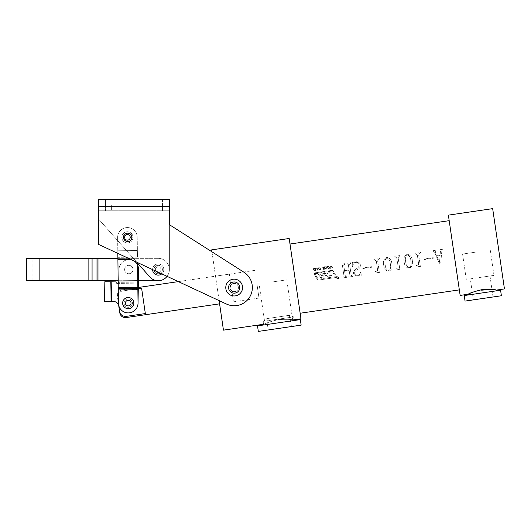<?xml version="1.0" encoding="UTF-8"?>
<svg xmlns="http://www.w3.org/2000/svg" width="531" height="531" viewBox="0 0 531 531"><rect width="100%" height="100%" fill="white"/><g stroke="black" fill="none" stroke-linecap="round" stroke-linejoin="round"><path stroke-width="0.4" stroke-dasharray="2.65 1.99" d="M127.845 241.552A4.195 4.195 0 0 1 123.643 237.357A4.195 4.195 0 0 1 127.845 233.162A4.195 4.195 0 0 1 132.04 237.357A4.195 4.195 0 0 1 127.845 241.552A4.195 4.195 0 0 1 123.643 237.357A4.195 4.195 0 0 1 127.845 233.162A4.195 4.195 0 0 1 132.04 237.357A4.195 4.195 0 0 1 127.845 241.552A4.195 4.195 0 0 1 123.643 237.357A4.195 4.195 0 0 1 127.845 233.162A4.195 4.195 0 0 1 132.04 237.357A4.195 4.195 0 0 1 127.845 241.552M234.171 291.765A4.195 4.195 0 0 1 229.976 287.563A4.195 4.195 0 0 1 234.171 283.368A4.195 4.195 0 0 1 238.366 287.563A4.195 4.195 0 0 1 234.171 291.765A4.195 4.195 0 0 1 229.976 287.563A4.195 4.195 0 0 1 234.171 283.368A4.195 4.195 0 0 1 238.366 287.563A4.195 4.195 0 0 1 234.171 291.765A4.195 4.195 0 0 1 229.976 287.563A4.195 4.195 0 0 1 234.171 283.368A4.195 4.195 0 0 1 238.366 287.563A4.195 4.195 0 0 1 234.171 291.765A4.195 4.195 0 0 1 229.976 287.563A4.195 4.195 0 0 1 234.171 283.368A4.195 4.195 0 0 1 238.366 287.563A4.195 4.195 0 0 1 234.171 291.765A4.195 4.195 0 0 1 229.976 287.563A4.195 4.195 0 0 1 234.171 283.368A4.195 4.195 0 0 1 238.366 287.563A4.195 4.195 0 0 1 234.171 291.765A4.195 4.195 0 0 1 229.976 287.563A4.195 4.195 0 0 1 234.171 283.368A4.195 4.195 0 0 1 238.366 287.563A4.195 4.195 0 0 1 234.171 291.765M234.171 305.756A18.187 18.187 0 0 1 226.485 304.051L98.461 244.353L98.461 205.178L169.535 205.178L98.461 205.178L98.461 199.583L98.461 206.579L169.535 206.579L169.535 199.583L98.461 199.583L98.461 244.353L98.461 206.579L169.535 206.579L169.535 199.583L169.535 224.766L243.948 272.23A18.187 18.187 0 0 1 234.171 305.756A18.187 18.187 0 0 1 226.485 304.051L98.461 244.353L226.485 304.051A18.187 18.187 0 0 0 250.114 296.318A18.187 18.187 0 0 0 243.948 272.23A18.187 18.187 0 0 1 234.171 305.756M162.539 199.583L162.539 205.178L149.948 205.178L162.539 205.178L149.948 205.178L162.539 205.178L149.948 205.178L162.539 205.178L149.948 205.178L162.539 205.178L162.539 210.774L149.948 210.774L162.539 210.774L149.948 210.774L162.539 210.774L162.539 199.583L149.948 199.583L149.948 210.774L149.948 199.583L162.539 199.583M118.048 199.583L118.048 205.178L105.457 205.178L118.048 205.178L105.457 205.178L118.048 205.178L105.457 205.178L118.048 205.178L105.457 205.178L118.048 205.178L118.048 210.774L105.457 210.774L118.048 210.774L105.457 210.774L118.048 210.774L118.048 199.583L105.457 199.583L105.457 210.774L105.457 199.583L118.048 199.583M169.535 224.766L169.535 206.579L169.535 224.766L243.948 272.23L211.955 251.827L223.451 330.143M123.225 237.357A4.195 4.195 0 0 1 127.42 233.162A4.195 4.195 0 0 1 131.622 237.357A4.195 4.195 0 0 1 127.42 241.552A4.195 4.195 0 0 1 123.225 237.357A4.195 4.195 0 0 1 127.42 233.162A4.195 4.195 0 0 1 131.622 237.357A4.195 4.195 0 0 1 127.42 241.552A4.195 4.195 0 0 1 123.225 237.357A4.195 4.195 0 0 1 127.42 233.162A4.195 4.195 0 0 1 131.622 237.357A4.195 4.195 0 0 1 127.42 241.552A4.195 4.195 0 0 1 123.225 237.357A4.195 4.195 0 0 1 127.42 233.162A4.195 4.195 0 0 1 131.622 237.357A4.195 4.195 0 0 1 127.42 241.552A4.195 4.195 0 0 1 123.225 237.357M154.003 269.536A4.195 4.195 0 0 1 158.205 265.341A4.195 4.195 0 0 1 162.4 269.536A4.195 4.195 0 0 1 158.205 273.73A4.195 4.195 0 0 1 154.003 269.536A4.195 4.195 0 0 1 158.205 265.341A4.195 4.195 0 0 1 162.4 269.536A4.195 4.195 0 0 1 158.205 273.73A4.195 4.195 0 0 1 154.003 269.536A4.195 4.195 0 0 1 158.205 265.341A4.195 4.195 0 0 1 162.4 269.536A4.195 4.195 0 0 1 158.205 273.73A4.195 4.195 0 0 1 154.003 269.536A4.195 4.195 0 0 1 158.205 265.341A4.195 4.195 0 0 1 162.4 269.536A4.195 4.195 0 0 1 158.205 273.73A4.195 4.195 0 0 1 154.003 269.536M167.079 276.352A11.191 11.191 0 0 0 169.396 269.536A11.191 11.191 0 0 1 149.822 276.95L98.321 218.745L98.321 210.774L169.396 210.774L156.101 210.774L156.101 205.178L169.396 205.178L169.396 210.774L169.396 205.178L156.101 205.178L156.101 210.774L98.461 210.774M98.321 210.774L98.321 218.745L149.822 276.95A11.191 11.191 0 0 0 169.396 269.536A11.191 11.191 0 0 1 149.822 276.95L98.321 218.745L98.321 210.774L169.396 210.774L169.396 205.178L98.321 205.178L169.396 205.178L169.396 269.536L169.396 210.774L169.396 269.536L169.396 210.774L98.321 210.774L169.396 210.774L98.321 210.774L98.321 205.178L156.101 205.178L111.61 205.178L111.61 210.774L111.61 205.178L98.461 205.178M137.536 263.071L98.461 218.905M131.622 237.304A4.195 4.195 0 0 1 127.473 241.552A4.195 4.195 0 0 1 123.225 237.41A4.195 4.195 0 0 1 127.367 233.162A4.195 4.195 0 0 1 131.622 237.304A4.195 4.195 0 0 1 127.473 241.552A4.195 4.195 0 0 1 123.225 237.41A4.195 4.195 0 0 1 127.367 233.162A4.195 4.195 0 0 1 131.622 237.304A4.195 4.195 0 0 1 127.473 241.552A4.195 4.195 0 0 1 123.225 237.41A4.195 4.195 0 0 1 127.367 233.162A4.195 4.195 0 0 1 131.622 237.304A4.195 4.195 0 0 1 127.473 241.552A4.195 4.195 0 0 1 123.225 237.41A4.195 4.195 0 0 1 127.367 233.162A4.195 4.195 0 0 1 131.622 237.304M124.042 303.161A4.195 4.195 0 0 0 128.29 307.303A4.195 4.195 0 0 0 132.438 303.055A4.195 4.195 0 0 0 128.183 298.913A4.195 4.195 0 0 0 124.042 303.161A4.195 4.195 0 0 0 128.29 307.303A4.195 4.195 0 0 0 132.438 303.055A4.195 4.195 0 0 0 128.183 298.913A4.195 4.195 0 0 0 124.042 303.161A4.195 4.195 0 0 0 128.29 307.303A4.195 4.195 0 0 0 132.438 303.055A4.195 4.195 0 0 0 128.183 298.913A4.195 4.195 0 0 0 124.042 303.161A4.195 4.195 0 0 0 128.29 307.303A4.195 4.195 0 0 0 132.438 303.055A4.195 4.195 0 0 0 128.183 298.913A4.195 4.195 0 0 0 124.042 303.161M117.796 250.785L117.63 237.476L117.875 257.336L117.796 250.785L117.875 257.336L117.796 250.785L137.383 250.546L137.217 237.238A9.79 9.79 0 0 0 127.301 227.567A9.79 9.79 0 0 0 117.63 237.476A9.79 9.79 0 0 1 127.301 227.567A9.79 9.79 0 0 1 137.217 237.238A9.79 9.79 0 0 0 127.301 227.567A9.79 9.79 0 0 0 117.63 237.476A9.79 9.79 0 0 1 127.301 227.567A9.79 9.79 0 0 1 137.217 237.238L137.463 257.09L137.383 250.546L137.463 257.09L137.383 250.546L117.796 250.785M137.529 262.566L138.033 302.989A9.79 9.79 0 0 1 128.363 312.898A9.79 9.79 0 0 1 118.446 303.228L118.28 289.919L118.446 303.228A9.79 9.79 0 0 0 128.363 312.898A9.79 9.79 0 0 0 138.033 302.989L137.868 289.68L138.033 302.989A9.79 9.79 0 0 1 128.363 312.898A9.79 9.79 0 0 1 118.446 303.228L117.829 253.38M118.267 288.605L117.909 259.699L118.28 289.919L118.267 288.605L137.848 288.366M137.41 252.909L137.396 251.86L137.41 252.909L117.822 253.154L137.41 252.909M118.167 280.726L138.425 280.726L138.611 269.708L138.027 303.281A9.79 9.79 0 0 1 118.771 305.617A5.595 5.595 0 0 0 113.461 301.449L111.477 301.416L111.815 281.835L110.415 281.808L110.076 301.396L111.477 301.416L110.076 301.396L110.415 281.808L116.01 281.908A1.401 1.401 0 0 0 117.391 283.328A1.401 1.401 0 0 0 118.811 281.954L119.03 269.363L118.811 281.954A1.401 1.401 0 0 1 117.391 283.328A1.401 1.401 0 0 1 116.01 281.908L111.815 281.835L116.01 281.908A1.401 1.401 0 0 0 117.391 283.328A1.401 1.401 0 0 0 118.811 281.954L119.03 269.363A9.79 9.79 0 0 1 128.993 259.745A9.79 9.79 0 0 0 119.03 269.363A9.79 9.79 0 0 1 128.993 259.745A9.79 9.79 0 0 1 138.611 269.708A9.79 9.79 0 0 0 128.993 259.745A9.79 9.79 0 0 1 138.611 269.708L138.027 303.281A9.79 9.79 0 0 1 118.771 305.617A5.595 5.595 0 0 0 113.461 301.449L111.477 301.416L113.461 301.449A5.595 5.595 0 0 1 118.771 305.617A9.79 9.79 0 0 0 138.027 303.281L138.306 287.49L122.057 289.873L122.223 291.028L141.604 288.187L145.328 313.562L125.947 316.403C122.243 316.376 120.079 314.478 119.455 310.721L117.643 298.336C117.152 294.566 118.678 292.13 122.223 291.028L138.286 288.672M118.194 283.089A1.401 1.401 0 0 0 118.811 281.954L119.03 269.363A9.79 9.79 0 0 1 137.562 265.115M128.748 273.73A4.195 4.195 0 0 1 124.626 269.463A4.195 4.195 0 0 1 128.894 265.341A4.195 4.195 0 0 0 124.626 269.463A4.195 4.195 0 0 0 128.748 273.73A4.195 4.195 0 0 1 124.626 269.463A4.195 4.195 0 0 1 128.894 265.341A4.195 4.195 0 0 1 133.016 269.609A4.195 4.195 0 0 1 128.748 273.73A4.195 4.195 0 0 1 124.626 269.463A4.195 4.195 0 0 1 128.894 265.341A4.195 4.195 0 0 1 133.016 269.609A4.195 4.195 0 0 1 128.748 273.73A4.195 4.195 0 0 0 133.016 269.609A4.195 4.195 0 0 0 128.894 265.341A4.195 4.195 0 0 1 133.016 269.609A4.195 4.195 0 0 1 128.748 273.73M128.163 307.303A4.195 4.195 0 0 1 124.042 303.035A4.195 4.195 0 0 1 128.31 298.913A4.195 4.195 0 0 0 124.042 303.035A4.195 4.195 0 0 0 128.163 307.303A4.195 4.195 0 0 1 124.042 303.035A4.195 4.195 0 0 1 128.31 298.913A4.195 4.195 0 0 1 132.438 303.181A4.195 4.195 0 0 1 128.163 307.303A4.195 4.195 0 0 1 124.042 303.035A4.195 4.195 0 0 1 128.31 298.913A4.195 4.195 0 0 1 132.438 303.181A4.195 4.195 0 0 1 128.163 307.303A4.195 4.195 0 0 0 132.438 303.181A4.195 4.195 0 0 0 128.31 298.913A4.195 4.195 0 0 1 132.438 303.181A4.195 4.195 0 0 1 128.163 307.303M104.507 301.296L104.853 281.709L111.815 281.835L111.477 301.416L104.507 301.296M234.171 295.959A8.396 8.396 0 0 0 242.567 287.563A8.396 8.396 0 0 0 234.171 279.173A8.396 8.396 0 0 1 242.567 287.563A8.396 8.396 0 0 1 234.171 295.959A8.396 8.396 0 0 1 225.775 287.563A8.396 8.396 0 0 1 234.171 279.173A8.396 8.396 0 0 1 242.567 287.563A8.396 8.396 0 0 1 234.171 295.959A8.396 8.396 0 0 1 225.775 287.563A8.396 8.396 0 0 1 234.171 279.173A8.396 8.396 0 0 0 225.775 287.563A8.396 8.396 0 0 0 234.171 295.959A8.396 8.396 0 0 1 225.775 287.563A8.396 8.396 0 0 1 234.171 279.173M128.821 265.341A4.195 4.195 0 0 0 124.626 269.536A4.195 4.195 0 0 0 128.821 273.73A4.195 4.195 0 0 1 124.626 269.536A4.195 4.195 0 0 1 128.821 265.341A4.195 4.195 0 0 0 124.626 269.536A4.195 4.195 0 0 0 128.821 273.73A4.195 4.195 0 0 1 124.626 269.536A4.195 4.195 0 0 1 128.821 265.341A4.195 4.195 0 0 1 133.016 269.536A4.195 4.195 0 0 1 128.821 273.73A4.195 4.195 0 0 0 133.016 269.536A4.195 4.195 0 0 0 128.821 265.341A4.195 4.195 0 0 1 133.016 269.536A4.195 4.195 0 0 1 128.821 273.73A4.195 4.195 0 0 0 133.016 269.536A4.195 4.195 0 0 0 128.821 265.341M158.205 265.341A4.195 4.195 0 0 0 154.003 269.536A4.195 4.195 0 0 0 158.205 273.73A4.195 4.195 0 0 1 154.003 269.536A4.195 4.195 0 0 1 158.205 265.341A4.195 4.195 0 0 0 154.003 269.536A4.195 4.195 0 0 0 158.205 273.73A4.195 4.195 0 0 1 154.003 269.536A4.195 4.195 0 0 1 158.205 265.341A4.195 4.195 0 0 1 162.4 269.536A4.195 4.195 0 0 1 158.205 273.73A4.195 4.195 0 0 0 162.4 269.536A4.195 4.195 0 0 0 158.205 265.341A4.195 4.195 0 0 1 162.4 269.536A4.195 4.195 0 0 1 158.205 273.73A4.195 4.195 0 0 0 162.4 269.536A4.195 4.195 0 0 0 158.205 265.341A4.195 4.195 0 0 1 162.4 269.536A4.195 4.195 0 0 1 158.205 273.73A4.195 4.195 0 0 1 154.003 269.536A4.195 4.195 0 0 1 158.205 265.341A4.195 4.195 0 0 1 162.4 269.536A4.195 4.195 0 0 1 158.205 273.73A4.195 4.195 0 0 1 154.003 269.536A4.195 4.195 0 0 1 158.205 265.341M32.119 280.726L39.141 280.726L32.119 280.726L32.119 258.345L39.141 258.345L26.55 258.345M117.889 258.345L158.205 258.345A11.191 11.191 0 0 1 169.396 269.536A11.191 11.191 0 0 1 158.205 280.726L26.55 280.726M158.205 280.726A11.191 11.191 0 0 0 169.396 269.536A11.191 11.191 0 0 0 158.205 258.345A11.191 11.191 0 0 1 169.396 269.536A11.191 11.191 0 0 1 158.205 280.726A11.191 11.191 0 0 0 169.396 269.536A11.191 11.191 0 0 0 158.205 258.345L32.119 258.345M92.069 258.345L39.141 258.345L92.069 258.345L92.069 280.726M93.058 258.345L97.989 258.345L93.058 258.345L93.058 280.726L93.058 258.345M291.453 326.558L289.375 315.314L293.663 316.894L263.13 321.374L266.781 318.633L289.375 315.314L266.781 318.633L268.016 329.997L291.453 326.558L268.016 329.997M263.655 324.979L263.13 321.374L293.663 316.894L294.187 320.498L263.655 324.979L294.187 320.498M257.508 325.881L300.34 319.596M258.318 331.417L301.15 325.131M321.686 276.133L322.37 277.255L320.492 277.527L318.494 274.335L320.379 274.062L321.421 275.543L322.941 275.317L322.257 273.784L330.036 272.941L330.322 273.983L329.034 275.635L330.322 273.983A0.664 0.664 0 0 0 330.036 272.941A2.33 2.33 0 0 0 328.875 272.815L322.257 273.784L322.941 275.317L321.421 275.543L320.379 274.062L318.494 274.335L320.492 277.527L322.37 277.255L321.686 276.133M324.461 274.003L326.134 276.704L324.249 276.976L323.352 275.722L321.832 275.947L323.352 275.722L324.249 276.976L326.134 276.704L324.461 274.003M326.837 276.087A0.664 0.664 0 0 1 326.505 275.602L327.673 273.365L324.607 273.817L327.673 273.365L326.645 275.085A0.664 0.664 0 0 0 326.505 275.602L328.311 276.359A2.33 2.33 0 0 1 326.837 276.087M336.541 278.032A1.168 1.168 0 0 1 337.524 276.704A1.168 1.168 0 0 1 338.844 277.693C338.293 279.286 337.53 279.399 336.541 278.032C337.092 276.432 337.855 276.319 338.844 277.693A1.168 1.168 0 0 1 337.862 279.014A1.168 1.168 0 0 1 336.541 278.032M338.678 277.713C338.207 279.087 337.55 279.18 336.707 278.005C337.178 276.638 337.835 276.538 338.678 277.713A1.002 1.002 0 0 1 337.835 278.848A1.002 1.002 0 0 1 336.707 278.005A1.002 1.002 0 0 1 337.55 276.87A1.002 1.002 0 0 1 338.678 277.713M315.029 273.857L331.357 271.122L332.353 271.593L335.194 276.239L334.955 276.744L318.693 279.127L318.029 278.815L315.029 273.857A0.332 0.332 0 0 1 315.308 273.478L331.357 271.122A1.002 1.002 0 0 1 332.353 271.593L335.194 276.239A0.332 0.332 0 0 1 334.955 276.744L318.693 279.127A0.664 0.664 0 0 1 318.029 278.815L315.075 273.983A0.332 0.332 0 0 1 315.029 273.857M314.246 274.368A1.002 1.002 0 0 1 314.106 273.989L314.949 272.854L331.59 270.418L333.249 271.195L336.223 276.06L335.512 277.567L318.66 280.043L317.326 279.419L314.106 273.989A1.002 1.002 0 0 1 314.949 272.854L331.59 270.418A1.666 1.666 0 0 1 333.249 271.195L336.223 276.06A1.002 1.002 0 0 1 335.512 277.567L318.66 280.043A1.334 1.334 0 0 1 317.326 279.419L314.246 274.368M440.159 255.477L439.416 262.36L436.801 255.969L440.159 255.477L439.416 262.36L436.801 255.969L440.159 255.477M410.828 260.986L410.914 261.637C411.611 264.252 411.054 266.296 409.242 267.77C407.111 266.834 405.963 265.035 405.803 262.387L405.697 261.737C404.907 258.889 405.458 256.599 407.35 254.853C409.64 255.962 410.802 258.006 410.828 260.986C411.658 263.827 411.133 266.091 409.242 267.77C406.958 266.655 405.777 264.644 405.697 261.737C404.907 258.896 405.458 256.606 407.35 254.853C409.647 255.969 410.802 258.013 410.828 260.986M390.318 263.993L390.404 264.644C391.101 267.259 390.544 269.303 388.732 270.777C386.601 269.841 385.453 268.049 385.294 265.394L385.187 264.743C384.398 261.902 384.948 259.606 386.84 257.867C389.13 258.975 390.292 261.013 390.318 263.993C391.148 266.834 390.624 269.098 388.732 270.777C386.449 269.662 385.267 267.651 385.187 264.743C384.398 261.902 384.948 259.613 386.84 257.867C389.137 258.982 390.292 261.026 390.318 263.993M230.945 284.875L229.372 274.129L230.945 284.875L230.016 288.174L230.945 284.875M476.413 252.026L462.567 254.057L476.413 252.026M480.137 277.421L493.983 275.39L480.137 277.421M464.233 295.555L500.58 290.218M465.043 301.09L501.397 295.754M470.307 278.861L489.974 275.974L470.307 278.861L473.387 299.869L493.053 296.982L473.387 299.869M489.974 275.974L493.053 296.982M468.296 294.227L476.559 290.835L491.952 289.468M468.402 294.937L496.412 290.829L468.402 294.937M272.927 281.881L286.773 279.85L272.927 281.881M278.456 319.562C270.166 321.64 265.673 323.133 264.976 324.056C265.679 323.133 270.173 321.633 278.456 319.562C270.166 321.64 265.673 323.133 264.976 324.056C265.679 323.133 270.173 321.633 278.456 319.562C286.999 319.171 291.731 319.31 292.661 319.994C291.725 319.31 286.992 319.164 278.456 319.562C286.999 319.171 291.731 319.31 292.661 319.994C291.725 319.31 286.992 319.164 278.456 319.562M289.189 238.485L300.964 318.773M238.326 286.959C239.368 292.276 230.547 293.57 230.016 288.174C230.547 293.563 239.362 292.289 238.326 286.959C237.795 281.563 228.974 282.857 230.016 288.174C228.974 282.864 237.788 281.556 238.326 286.959M219.117 300.612L211.67 249.862M492.668 208.637L504.45 288.917M448.376 215.135L460.151 295.422M343.318 271.553L344.042 276.498L342.993 277.295L343.079 277.866L346.69 277.335L346.604 276.764L345.369 276.299L344.626 271.235L349.186 270.564L349.929 275.629L348.88 276.432L348.967 277.003L352.571 276.472L352.491 275.901L351.257 275.436L349.604 264.166L350.652 263.369L350.566 262.799L346.962 263.33L347.042 263.9L348.276 264.352L349.099 270L344.546 270.664L343.716 265.022L344.765 264.232L344.679 263.661L341.075 264.192L341.154 264.763L342.389 265.228L343.318 271.553M354.808 269.867L353.434 273.093C354.091 275.224 355.558 276.16 357.828 275.894L360.343 274.945L361.239 275.397L361.047 272.091L360.629 271.991C360.357 273.817 359.348 274.939 357.622 275.343C355.929 275.543 354.92 274.786 354.602 273.087C354.814 271.48 355.77 270.332 357.469 269.635L357.788 269.429C359.613 268.434 360.483 266.94 360.39 264.936C359.832 262.613 358.345 261.577 355.936 261.816L353.467 262.759L352.345 262.341L352.265 266.456L352.77 266.549C352.869 264.325 353.971 262.931 356.075 262.38C357.96 262.261 359.016 263.17 359.248 265.108C359.022 266.681 358.133 267.85 356.593 268.613L354.808 269.867M377.123 266.595L377.667 270.325L376.957 271.149L375.49 271.361L375.576 271.932L379.38 272.735L377.614 260.708L378.922 259.221L379.705 259.108L379.625 258.537L373.738 259.4L373.817 259.971L374.554 259.858L376.28 260.887L377.123 266.595M383.78 265.619C384.132 268.925 385.811 270.837 388.818 271.348C391.533 269.987 392.568 267.677 391.918 264.425L391.838 263.768C391.652 260.15 389.96 257.993 386.754 257.296C383.833 258.869 382.805 261.425 383.674 264.969L383.78 265.619M397.633 263.582L398.177 267.319L397.467 268.142L396 268.354L396.086 268.925L399.889 269.721L398.124 257.694L399.431 256.214L400.215 256.095L400.135 255.524L394.248 256.393L394.327 256.958L395.064 256.851L396.79 257.874L397.633 263.582M404.29 262.606C404.642 265.918 406.321 267.83 409.328 268.341C412.043 266.974 413.078 264.664 412.428 261.411L412.348 260.761C412.162 257.143 410.47 254.986 407.264 254.289C404.343 255.862 403.314 258.418 404.184 261.956L404.29 262.606M418.143 260.575L418.687 264.305L417.977 265.128L416.51 265.347L416.596 265.918L420.399 266.715L418.634 254.688L419.941 253.201L420.725 253.088L420.645 252.517L414.757 253.38L414.837 253.951L415.574 253.845L417.3 254.867L418.143 260.575M436.92 257.82L439.349 263.721L440.684 263.934L441.852 250.738L442.947 249.829L442.861 249.258L439.356 249.769L440.464 251.176L440.133 254.893L436.582 255.418L435.367 252.444L436.031 250.26L433.177 250.678L433.263 251.249L434.511 251.959L436.92 257.82M331.709 275.861L328.311 276.359L331.709 275.861L331.377 275.463L331.709 275.861M329.227 275.781L331.377 275.463L329.227 275.781M329.764 266.19L330.707 268.48L331.171 268.414L330.275 266.695L330.581 266.17L331.371 266.535L332.26 268.255L332.725 268.188L331.829 266.449L330.408 265.832L329.764 266.19L329.804 266.748L330.707 268.48L331.171 268.414L330.275 266.695L330.581 266.17L331.371 266.535L332.26 268.255L332.725 268.188L331.324 265.951L329.764 266.19M327.78 266.237L327.156 266.655L327.288 267.664L328.145 268.56L329.731 268.328L329.618 267.319L328.742 266.423L327.156 266.655L327.288 267.664L328.145 268.56L329.731 268.328L329.618 267.319L327.78 266.237M316.29 268.719L315.155 268.102L317.85 270.398L317.571 267.75L317.12 267.816L317.186 268.586L316.29 268.719L315.155 268.102L317.85 270.398L317.571 267.75L317.12 267.816L317.186 268.586L316.29 268.719M433.316 258.225L433.23 257.654L424.302 258.962L424.388 259.533L433.316 258.225L433.23 257.654L424.302 258.962L424.388 259.533L433.316 258.225M371.786 267.252L371.7 266.681L362.773 267.989L362.859 268.56L371.786 267.252L371.7 266.681L362.773 267.989L362.859 268.56L371.786 267.252M313.317 268.374L312.852 268.44L314.14 270.91L314.604 270.843L314.08 269.834L315.168 269.675L315.693 270.684L316.157 270.618L314.876 268.142L314.412 268.215L314.996 269.33L313.901 269.496L313.317 268.374L312.852 268.44L314.14 270.91L314.604 270.843L314.08 269.834L315.168 269.675L315.693 270.684L316.157 270.618L314.876 268.142L314.412 268.215L314.996 269.33L313.901 269.496L313.317 268.374M318.939 267.531L318.315 267.949L318.447 268.958L319.31 269.854L320.897 269.622L320.777 268.613L319.908 267.717L318.315 267.949L318.447 268.958L319.31 269.854L320.897 269.622L320.777 268.613L318.939 267.531M322.875 268.381L323.24 269.383L324.633 269.151L324.594 268.593L323.857 269.144L323.24 268.905L324.142 267.949L323.631 267.066L322.098 267.339L322.204 267.956L323.432 267.358L323.664 267.743L322.768 268.932L324.01 269.496L324.633 269.151L324.594 268.593L323.857 269.144L323.24 268.905L324.142 267.949L323.631 267.066L322.098 267.339L322.204 267.956L322.934 267.292L323.644 267.544L322.875 268.381M324.627 266.715L324.162 266.781L325.45 269.257L325.915 269.184L325.384 268.175L326.479 268.016L327.003 269.025L327.468 268.958L326.18 266.482L325.715 266.555L326.299 267.677L325.211 267.836L324.627 266.715L324.162 266.781L325.45 269.257L325.915 269.184L325.384 268.175L326.479 268.016L327.003 269.025L327.468 268.958L326.18 266.482L325.715 266.555L326.299 267.677L325.211 267.836L324.627 266.715M231.855 291.068L230.016 288.174L231.855 291.068L233.434 301.814L231.855 291.068M351.257 275.436L349.604 264.166L350.652 263.369L350.566 262.799L346.962 263.33L347.042 263.9L348.276 264.352L349.099 270L344.546 270.664L343.716 265.022L344.765 264.232L344.679 263.661L341.075 264.192L341.154 264.763L342.389 265.228L344.042 276.498L342.993 277.295L343.079 277.866L346.69 277.335L346.604 276.764L345.369 276.299L344.626 271.235L349.186 270.564L349.929 275.629L348.88 276.432L348.967 277.003L352.571 276.472L352.491 275.901L351.257 275.436M359.248 265.108C359.016 266.688 358.133 267.856 356.593 268.613C354.482 269.502 353.434 270.996 353.434 273.093C354.104 275.231 355.571 276.166 357.828 275.894L360.343 274.945L361.239 275.397L361.047 272.091L360.629 271.991C360.343 273.83 359.341 274.945 357.622 275.343C355.929 275.543 354.927 274.786 354.602 273.087C354.821 271.48 355.777 270.332 357.469 269.635C359.474 268.64 360.449 267.073 360.39 264.936C359.812 262.606 358.332 261.564 355.936 261.816L353.467 262.759L352.345 262.341L352.265 266.456L352.77 266.549C352.876 264.305 353.978 262.918 356.075 262.38C357.954 262.261 359.016 263.17 359.248 265.108M379.048 272.781L379.38 272.735L377.614 260.708L378.922 259.221L379.705 259.108L379.625 258.537L373.738 259.4L373.817 259.971L374.554 259.858L376.28 260.887L377.667 270.325L376.957 271.149L375.49 271.361L375.576 271.932L379.048 272.781M391.838 263.768C391.646 260.15 389.946 257.986 386.754 257.296C383.84 258.856 382.811 261.418 383.674 264.969C383.893 268.58 385.612 270.71 388.818 271.348C391.679 269.801 392.688 267.272 391.838 263.768M399.558 269.775L399.889 269.721L398.124 257.694L399.431 256.214L400.215 256.095L400.135 255.524L394.248 256.393L394.327 256.958L395.064 256.851L396.79 257.874L398.177 267.319L397.467 268.142L396 268.354L396.086 268.925L399.558 269.775M412.348 260.761C412.156 257.137 410.456 254.98 407.264 254.289C404.35 255.849 403.321 258.405 404.184 261.956C404.403 265.573 406.122 267.697 409.328 268.341C412.189 266.794 413.198 264.265 412.348 260.761M420.067 266.761L420.399 266.715L418.634 254.688L419.941 253.201L420.725 253.088L420.645 252.517L414.757 253.38L414.837 253.951L415.574 253.845L417.3 254.867L418.687 264.305L417.977 265.128L416.51 265.347L416.596 265.918L420.067 266.761M440.464 251.176L440.133 254.893L436.582 255.418L435.367 252.444L436.031 250.26L433.177 250.678L433.263 251.249L434.511 251.959L439.349 263.721L440.684 263.934L441.852 250.738L442.947 249.829L442.861 249.258L439.356 249.769L440.464 251.176M317.246 268.945L317.385 269.894L316.589 269.038L317.246 268.945L317.385 269.894L316.589 269.038L317.246 268.945M320.445 269.443L319.516 269.575L318.766 268.135L319.695 267.996L320.445 269.443L319.516 269.575L318.912 268.892L318.766 268.135L319.695 267.996L320.445 269.443M329.286 268.142L328.35 268.281L327.607 266.841L328.536 266.701L329.154 267.385L329.286 268.142L328.35 268.281L327.746 267.591L327.952 266.569L329.154 267.385L329.286 268.142M337.424 278.563L337.835 278.503L338.081 277.182L337.709 277.886L337.238 277.308L337.424 278.563L337.835 278.503L338.081 277.182L337.709 277.886L337.238 277.308L337.424 278.563M337.709 278.476L337.723 277.925L337.709 278.476M128.236 308.703A5.595 5.595 0 0 0 133.832 303.108A5.595 5.595 0 0 0 128.236 297.513A5.595 5.595 0 0 1 133.832 303.108A5.595 5.595 0 0 1 128.236 308.703A5.595 5.595 0 0 1 122.641 303.108A5.595 5.595 0 0 1 128.236 297.513A5.595 5.595 0 0 1 133.832 303.108A5.595 5.595 0 0 1 128.236 308.703A5.595 5.595 0 0 1 122.641 303.108A5.595 5.595 0 0 1 128.236 297.513A5.595 5.595 0 0 0 122.641 303.108A5.595 5.595 0 0 0 128.236 308.703A5.595 5.595 0 0 1 122.641 303.108A5.595 5.595 0 0 1 128.236 297.513M128.236 298.913A4.195 4.195 0 0 1 132.438 303.108A4.195 4.195 0 0 1 128.236 307.303A4.195 4.195 0 0 1 124.042 303.108A4.195 4.195 0 0 1 128.236 298.913A4.195 4.195 0 0 1 132.438 303.108A4.195 4.195 0 0 1 128.236 307.303A4.195 4.195 0 0 1 124.042 303.108A4.195 4.195 0 0 1 128.236 298.913M127.42 231.762A5.595 5.595 0 0 1 133.016 237.357A5.595 5.595 0 0 1 127.42 242.952A5.595 5.595 0 0 0 133.016 237.357A5.595 5.595 0 0 0 127.42 231.762A5.595 5.595 0 0 1 133.016 237.357A5.595 5.595 0 0 1 127.42 242.952A5.595 5.595 0 0 1 121.825 237.357A5.595 5.595 0 0 1 127.42 231.762A5.595 5.595 0 0 1 133.016 237.357A5.595 5.595 0 0 1 127.42 242.952A5.595 5.595 0 0 1 121.825 237.357A5.595 5.595 0 0 1 127.42 231.762A5.595 5.595 0 0 0 121.825 237.357A5.595 5.595 0 0 0 127.42 242.952A5.595 5.595 0 0 1 121.825 237.357A5.595 5.595 0 0 1 127.42 231.762A5.595 5.595 0 0 0 121.825 237.357A5.595 5.595 0 0 0 127.42 242.952A5.595 5.595 0 0 1 121.825 237.357A5.595 5.595 0 0 1 127.42 231.762M127.42 233.162A4.195 4.195 0 0 1 131.622 237.357A4.195 4.195 0 0 1 127.42 241.552A4.195 4.195 0 0 1 123.225 237.357A4.195 4.195 0 0 1 127.42 233.162A4.195 4.195 0 0 1 131.622 237.357A4.195 4.195 0 0 1 127.42 241.552A4.195 4.195 0 0 1 123.225 237.357A4.195 4.195 0 0 1 127.42 233.162M124.088 303.719A4.195 4.195 0 0 1 127.626 298.953A4.195 4.195 0 0 1 132.392 302.497A4.195 4.195 0 0 0 127.626 298.953A4.195 4.195 0 0 0 124.088 303.719A4.195 4.195 0 0 0 128.847 307.263A4.195 4.195 0 0 0 132.392 302.497A4.195 4.195 0 0 1 128.847 307.263A4.195 4.195 0 0 1 124.088 303.719M256.971 284.218L259.002 298.064L256.971 284.218M145.328 313.562L141.604 288.187L145.328 313.562M118.652 305.212L117.643 298.336C117.159 294.559 118.685 292.123 122.223 291.028L122.057 289.873C118.738 290.696 117.165 292.813 117.331 296.225M119.455 310.721L119.767 312.832M158.205 275.131A5.595 5.595 0 0 1 152.603 269.536A5.595 5.595 0 0 1 158.205 263.94A5.595 5.595 0 0 0 152.603 269.602A5.595 5.595 0 0 1 158.205 263.94A5.595 5.595 0 0 0 152.603 269.536A5.595 5.595 0 0 0 158.205 275.131A5.595 5.595 0 0 1 152.603 269.536A5.595 5.595 0 0 1 158.205 263.94A5.595 5.595 0 0 1 163.8 269.536A5.595 5.595 0 0 1 158.205 275.131A5.595 5.595 0 0 1 152.603 269.536A5.595 5.595 0 0 1 158.205 263.94A5.595 5.595 0 0 1 163.8 269.536A5.595 5.595 0 0 1 158.205 275.131A5.595 5.595 0 0 0 163.8 269.536A5.595 5.595 0 0 0 158.205 263.94A5.595 5.595 0 0 1 161.749 273.863M169.535 206.579L98.461 206.579M137.868 289.68L118.28 289.919M137.463 257.09L117.875 257.336L137.463 257.09M137.476 258.139L117.889 258.385L137.476 258.139M131.024 259.54L117.909 259.699M137.755 280.766L118.167 281.005M137.775 282.08L118.187 282.319L137.775 282.08M137.781 283.129L118.201 283.375L137.781 283.129M137.834 287.311L118.254 287.556M137.396 251.86L117.809 252.099L137.396 251.86M111.477 301.416L111.815 281.835M234.171 281.968A5.595 5.595 0 0 1 239.766 287.563A5.595 5.595 0 0 1 234.171 293.165A5.595 5.595 0 0 1 228.576 287.563A5.595 5.595 0 0 1 234.171 281.968M39.141 280.726L39.141 258.345M97.989 280.726L97.989 258.345M88.106 280.726L88.126 258.345M97 280.726L97 258.345M128.236 300.307A2.801 2.801 0 0 1 131.038 303.108A2.801 2.801 0 0 1 128.236 305.902A2.801 2.801 0 0 1 125.442 303.108A2.801 2.801 0 0 1 128.236 300.307M127.42 234.556A2.801 2.801 0 0 1 130.221 237.357A2.801 2.801 0 0 1 127.42 240.151A2.801 2.801 0 0 1 124.626 237.357A2.801 2.801 0 0 1 127.42 234.556M126.119 317.558L125.947 316.403M158.444 272.323A2.801 2.801 0 0 0 160.999 269.416A2.801 2.801 0 0 0 158.205 266.735A2.801 2.801 0 0 1 160.999 269.536A2.801 2.801 0 0 1 158.205 272.33A2.801 2.801 0 0 1 155.404 269.536A2.801 2.801 0 0 1 158.205 266.735A2.801 2.801 0 0 0 155.908 271.142M229.372 274.129L215.526 276.16M466.298 279.452L462.567 254.057M263.555 324.262L264.976 324.056L259.088 283.912M292.661 319.994L286.773 279.85M493.983 275.39L490.252 249.995M233.434 301.814L259.002 298.064M254.94 270.379L178.37 281.609"/><path stroke-width="0.8" d="M127.845 241.552A4.195 4.195 0 0 1 123.643 237.357A4.195 4.195 0 0 1 127.845 233.162A4.195 4.195 0 0 1 132.04 237.357A4.195 4.195 0 0 1 127.845 241.552M169.535 224.766L243.948 272.23A18.187 18.187 0 0 1 250.114 296.318A18.187 18.187 0 0 1 226.485 304.051L98.461 244.353L98.461 199.583L169.535 199.583L169.535 224.766L211.955 251.827L211.67 249.862L289.189 238.485L300.964 318.773L292.661 319.994M98.461 210.774L98.461 205.178M98.321 210.774L98.461 218.905M167.079 276.352A11.191 11.191 0 0 1 149.822 276.95L137.536 263.071M178.37 281.609L138.306 287.49L138.425 280.726L158.205 280.726M137.562 265.115A9.79 9.79 0 0 1 138.611 269.708L138.027 303.281A9.79 9.79 0 0 1 118.771 305.617A5.595 5.595 0 0 0 113.461 301.449L104.507 301.296L104.853 281.709L116.01 281.908A1.401 1.401 0 0 0 118.194 283.089M234.171 279.173A8.396 8.396 0 0 1 242.567 287.563A8.396 8.396 0 0 1 234.171 295.959A8.396 8.396 0 0 1 225.775 287.563A8.396 8.396 0 0 1 234.171 279.173A8.396 8.396 0 0 0 225.775 287.563A8.396 8.396 0 0 0 234.171 295.959M118.167 280.726L26.55 280.726L26.55 258.345L117.889 258.345M300.34 319.596L301.15 325.131L258.318 331.417L257.508 325.881L300.34 319.596M500.58 290.218L501.397 295.754L465.043 301.09L464.233 295.555L500.58 290.218M491.952 289.468L496.306 290.112L496.412 290.829M468.296 294.227L460.151 295.422L448.376 215.135L492.668 208.637L504.45 288.917L496.306 290.112C495.363 289.415 490.564 289.262 481.929 289.647C473.546 291.758 468.999 293.285 468.296 294.227L468.402 294.937M263.555 324.262L223.451 330.143L219.117 300.612M118.28 289.919L118.446 303.228A9.79 9.79 0 0 0 128.363 312.898A9.79 9.79 0 0 0 138.033 302.989L137.868 289.68L118.28 289.919L117.829 253.38M137.529 262.566L137.868 289.68M128.236 297.513A5.595 5.595 0 0 1 133.832 303.108A5.595 5.595 0 0 1 128.236 308.703A5.595 5.595 0 0 1 122.641 303.108A5.595 5.595 0 0 1 128.236 297.513A5.595 5.595 0 0 0 122.641 303.108A5.595 5.595 0 0 0 128.236 308.703M138.286 288.672L141.604 288.187L145.328 313.562L125.947 316.403L126.119 317.558C122.707 317.724 120.59 316.151 119.767 312.832L118.652 305.212M119.455 310.721C120.072 314.471 122.236 316.363 125.947 316.403M161.749 273.863A5.595 5.595 0 0 1 152.603 269.602A5.595 5.595 0 0 0 158.205 275.131M98.461 206.579L169.535 206.579M111.477 301.416L111.815 281.835M234.171 293.165A5.595 5.595 0 0 0 239.766 287.563A5.595 5.595 0 0 0 234.171 281.968A5.595 5.595 0 0 0 228.576 287.563A5.595 5.595 0 0 0 234.171 293.165M97.989 280.726L97.989 258.345M97 280.726L97 258.345M92.069 280.726L92.069 258.345M88.106 280.726L88.106 258.345M39.141 280.726L39.141 258.345M131.024 259.54L117.909 259.699M137.755 280.766L118.167 281.005M137.834 287.311L118.254 287.556M137.848 288.366L118.267 288.605M128.236 305.902A2.801 2.801 0 0 0 131.038 303.108A2.801 2.801 0 0 0 128.236 300.307A2.801 2.801 0 0 0 125.442 303.108A2.801 2.801 0 0 0 128.236 305.902M127.42 240.151A2.801 2.801 0 0 0 130.221 237.357A2.801 2.801 0 0 0 127.42 234.556A2.801 2.801 0 0 0 124.626 237.357A2.801 2.801 0 0 0 127.42 240.151M155.908 271.142A2.801 2.801 0 0 0 158.444 272.323M459.342 289.88L300.154 313.237M449.186 220.67L289.999 244.021M219.588 303.845L126.119 317.558"/></g></svg>
